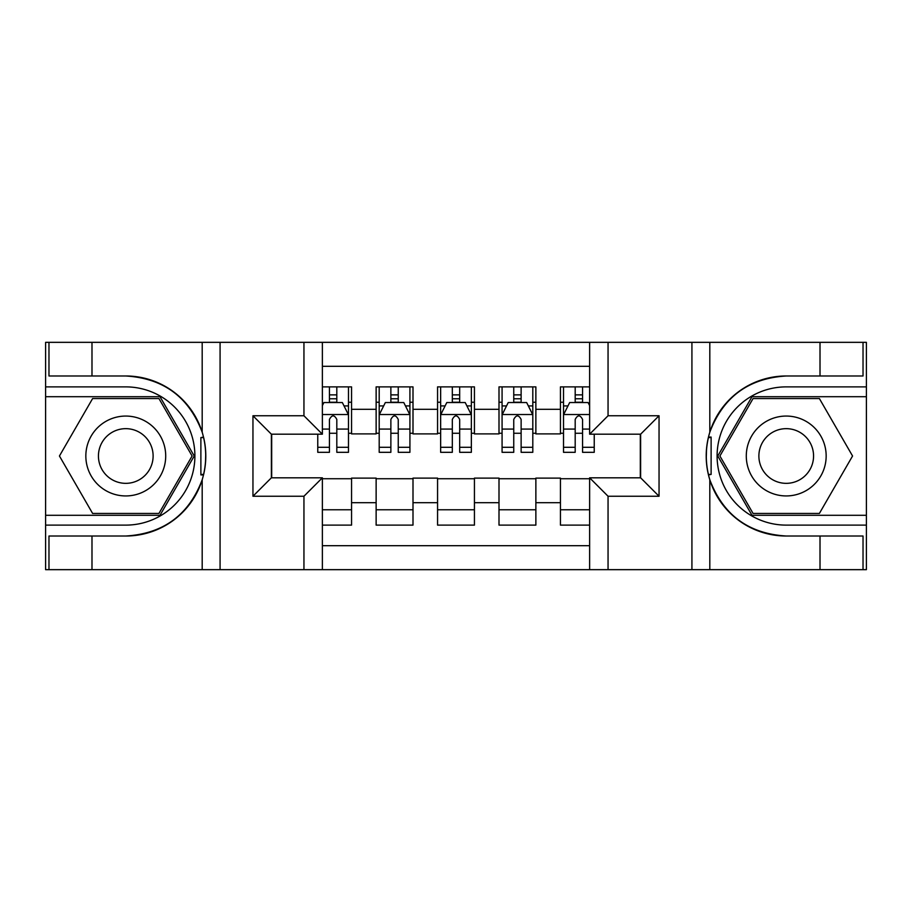 <?xml version="1.0" encoding="UTF-8"?>
<svg xmlns="http://www.w3.org/2000/svg" width="912" height="912" viewBox="0 0 912 912"><rect width="100%" height="100%" fill="white"/><g stroke="black" fill="none" stroke-linecap="round" stroke-linejoin="round"><path stroke-width="1.37" d="M322.369 569.658L589.631 569.658L589.631 477.808L640.623 477.808L640.623 434.192L589.631 434.192L589.631 342.342L322.369 342.342L322.369 434.192L271.377 434.192L271.377 477.808L322.369 477.808L322.369 569.658L91.987 569.658L91.987 536.017L125.776 536.017A80.017 80.017 0 0 0 202.19 479.769C206.876 463.934 206.876 448.088 202.19 432.231A80.017 80.017 0 0 0 125.776 375.983L91.987 375.983L91.987 342.342L45.6 342.342L45.6 515.291L160.01 515.291L194.233 456L160.01 396.709L45.6 396.709M589.631 386.882L560.447 386.882L560.447 409.306L535.868 409.306L535.868 433.884L560.447 433.884L560.447 409.306M535.868 409.306L535.868 386.882L499.001 386.882L499.001 409.306L474.434 409.306L474.434 433.884L499.001 433.884L499.001 409.306M474.434 409.306L474.434 386.882L437.566 386.882L437.566 409.306L412.999 409.306L412.999 433.884L437.566 433.884L437.566 409.306M412.999 409.306L412.999 386.882L376.132 386.882L376.132 433.884L351.553 433.884L351.553 386.882L322.369 386.882M322.369 525.118L351.553 525.118L351.553 478.116L376.132 478.116L376.132 525.118L412.999 525.118L412.999 478.116L437.566 478.116L437.566 502.694L412.999 502.694M437.566 502.694L437.566 525.118L474.434 525.118L474.434 478.116L499.001 478.116L499.001 502.694L474.434 502.694M499.001 502.694L499.001 525.118L535.868 525.118L535.868 478.116L560.447 478.116L560.447 502.694L535.868 502.694M589.631 366.305L322.369 366.305M322.369 545.695L589.631 545.695M560.447 502.694L560.447 525.118L589.631 525.118M271.685 434.192L271.685 477.808M640.315 477.808L640.315 434.192M329.437 402.238L336.813 402.238M348.487 402.238L351.553 402.238M329.437 433.268L336.813 433.268M348.487 433.268L351.553 433.268M322.369 478.732L351.553 478.732M322.369 509.762L351.553 509.762M376.132 433.268L379.198 433.268M390.872 433.268L398.248 433.268M409.921 433.268L412.999 433.268M376.132 402.238L379.198 402.238M390.872 402.238L398.248 402.238M409.921 402.238L412.999 402.238M376.132 478.732L412.999 478.732M376.132 509.762L412.999 509.762M437.566 478.732L474.434 478.732M437.566 509.762L474.434 509.762M437.566 402.238L440.644 402.238M452.318 402.238L459.682 402.238M471.356 402.238L474.434 402.238M437.566 433.268L440.644 433.268M452.318 433.268L459.682 433.268M471.356 433.268L474.434 433.268M499.001 478.732L535.868 478.732M499.001 509.762L535.868 509.762M499.001 402.238L502.079 402.238M513.752 402.238L521.128 402.238M532.802 402.238L535.868 402.238M499.001 433.268L502.079 433.268M513.752 433.268L521.128 433.268M532.802 433.268L535.868 433.268M560.447 478.732L589.631 478.732M560.447 509.762L589.631 509.762M560.447 402.238L563.513 402.238M575.187 402.238L582.563 402.238M560.447 433.268L563.513 433.268M575.187 433.268L582.563 433.268M336.813 394.873L329.437 394.873M317.764 447.302L317.764 452.318L329.437 452.318L329.437 447.302L317.764 447.302L317.764 434.192M344.029 405.931L348.487 405.931L348.487 452.318L336.813 452.318L336.813 419.44C334.362 414.709 331.9 414.709 329.437 419.44L329.437 447.302M348.487 405.931L348.487 386.882M348.487 414.835L342.342 402.545L323.908 402.545L322.369 405.623M329.437 402.545L329.437 386.882M336.813 386.882L336.813 402.545M145.738 421.412A39.934 39.934 0 0 0 91.189 436.039A39.934 39.934 0 0 0 105.803 490.588A39.934 39.934 0 0 0 160.364 475.961A39.934 39.934 0 0 0 145.738 421.412M139.445 432.322A27.337 27.337 0 0 0 102.098 442.331A27.337 27.337 0 0 0 112.108 479.678A27.337 27.337 0 0 0 149.454 469.669A27.337 27.337 0 0 0 139.445 432.322M158.939 513.445L92.614 513.445L59.44 456L92.614 398.555L158.939 398.555L192.101 456L158.939 513.445M806.197 421.412A39.934 39.934 0 0 0 751.636 436.039A39.934 39.934 0 0 0 766.262 490.588A39.934 39.934 0 0 0 820.811 475.961A39.934 39.934 0 0 0 806.197 421.412M799.892 432.322A27.337 27.337 0 0 0 762.546 442.331A27.337 27.337 0 0 0 772.555 479.678A27.337 27.337 0 0 0 809.902 469.669A27.337 27.337 0 0 0 799.892 432.322M819.386 513.445L753.061 513.445L719.899 456L753.061 398.555L819.386 398.555L852.56 456L819.386 513.445M200.879 474.445L203.638 474.445A80.017 80.017 0 0 0 203.65 437.589L200.879 437.589L200.879 474.924L203.524 474.924M91.987 342.342L202.19 342.342L202.19 432.231C188.852 397.005 163.373 378.252 125.776 375.983M125.776 536.017C163.373 533.748 188.852 514.995 202.19 479.769L202.19 569.658M303.947 569.658L303.947 496.242L252.955 496.242L252.955 415.758L303.947 415.758L303.947 342.342L220.077 342.342L220.077 569.658M91.987 569.658L45.6 569.658L45.6 515.291M45.6 525.118L125.776 525.118A69.118 69.118 0 0 0 194.894 456A69.118 69.118 0 0 0 125.776 386.882L45.6 386.882M202.19 342.342L220.077 342.342M303.947 342.342L322.369 342.342M91.987 536.017L48.974 536.017L48.974 569.658M91.987 375.983L48.974 375.983L48.974 342.342M303.947 496.242L322.369 477.808M252.955 496.242L271.377 477.808M252.955 415.758L271.377 434.192M303.947 415.758L322.369 434.192M200.879 437.589L203.536 437.11M205.496 462.874L205.747 453.184M204.961 444.44L204.539 441.841M711.121 437.555L708.362 437.555A80.017 80.017 0 0 0 708.35 474.411L711.121 474.411L711.121 437.076L708.476 437.076A80.017 80.017 0 0 1 786.224 375.983C748.627 378.252 723.148 397.005 709.81 432.231C705.124 448.066 705.124 463.912 709.81 479.769C723.148 514.995 748.627 533.748 786.224 536.017L820.013 536.017L820.013 569.658L866.4 569.658L866.4 396.709L751.99 396.709L717.767 456L751.99 515.291L866.4 515.291M711.121 474.411L708.464 474.89A80.017 80.017 0 0 0 786.224 536.017M589.631 342.342L820.013 342.342L820.013 375.983L786.224 375.983M608.053 342.342L608.053 415.758L659.045 415.758L659.045 496.242L608.053 496.242L608.053 569.658L691.923 569.658L691.923 342.342M709.81 479.769L709.81 569.658L820.013 569.658M820.013 342.342L866.4 342.342L866.4 396.709M866.4 386.882L786.224 386.882A69.118 69.118 0 0 0 717.106 456A69.118 69.118 0 0 0 786.224 525.118L866.4 525.118M709.81 569.658L691.923 569.658M608.053 569.658L589.631 569.658M820.013 375.983L863.026 375.983L863.026 342.342M820.013 536.017L863.026 536.017L863.026 569.658M608.053 415.758L589.631 434.192M659.045 415.758L640.623 434.192M659.045 496.242L640.623 477.808M608.053 496.242L589.631 477.808M706.504 449.126L706.253 458.816M707.039 467.56L707.461 470.159M398.248 394.873L390.872 394.873M409.921 447.302L398.248 447.302L398.248 452.318L409.921 452.318L409.921 414.835L403.777 402.545L385.343 402.545L379.198 414.835L379.198 452.318L390.872 452.318L390.872 447.302L379.198 447.302M379.198 414.835L379.198 386.882M409.921 414.835L409.921 386.882M390.872 402.545L390.872 386.882M398.248 386.882L398.248 402.545M398.248 447.302L398.248 419.44C395.797 414.709 393.334 414.709 390.872 419.44L390.872 447.302M459.682 394.873L452.318 394.873M471.356 447.302L459.682 447.302L459.682 452.318L471.356 452.318L471.356 414.835L465.211 402.545L446.789 402.545L440.644 414.835L440.644 452.318L452.318 452.318L452.318 447.302L440.644 447.302M440.644 414.835L440.644 386.882M471.356 414.835L471.356 386.882M452.318 402.545L452.318 386.882M459.682 386.882L459.682 402.545M459.682 447.302L459.682 419.44C457.231 414.709 454.78 414.709 452.318 419.44L452.318 447.302M521.128 394.873L513.752 394.873M532.802 447.302L521.128 447.302L521.128 452.318L532.802 452.318L532.802 414.835L526.657 402.545L508.223 402.545L502.079 414.835L502.079 452.318L513.752 452.318L513.752 447.302L502.079 447.302M502.079 414.835L502.079 386.882M532.802 414.835L532.802 386.882M513.752 402.545L513.752 386.882M521.128 386.882L521.128 402.545M521.128 447.302L521.128 419.44C518.666 414.709 516.215 414.709 513.752 419.44L513.752 447.302M582.563 394.873L575.187 394.873M589.631 405.623L588.092 402.545L569.658 402.545L563.513 414.835L563.513 452.318L575.187 452.318L575.187 447.302L563.513 447.302M563.513 414.835L563.513 386.882M594.236 434.192L594.236 452.318L582.563 452.318L582.563 419.44C580.112 414.709 577.649 414.709 575.187 419.44L575.187 447.302M575.187 402.545L575.187 386.882M582.563 386.882L582.563 402.545M376.132 502.694L351.553 502.694M376.132 409.306L351.553 409.306M348.327 414.527L322.369 414.527M348.487 447.302L336.813 447.302M329.437 429.073L322.369 429.073M348.487 429.073L336.813 429.073M336.813 398.783L329.437 398.783M709.81 342.342L709.81 432.231M409.773 414.527L379.358 414.527M379.198 405.931L383.656 405.931M405.464 405.931L409.921 405.931M390.872 429.073L379.198 429.073M409.921 429.073L398.248 429.073M398.248 398.783L390.872 398.783M471.208 414.527L440.792 414.527M440.644 405.931L445.09 405.931M466.91 405.931L471.356 405.931M452.318 429.073L440.644 429.073M471.356 429.073L459.682 429.073M459.682 398.783L452.318 398.783M532.642 414.527L502.227 414.527M502.079 405.931L506.536 405.931M528.344 405.931L532.802 405.931M513.752 429.073L502.079 429.073M532.802 429.073L521.128 429.073M521.128 398.783L513.752 398.783M589.631 414.527L563.673 414.527M563.513 405.931L567.971 405.931M594.236 447.302L582.563 447.302M575.187 429.073L563.513 429.073M589.631 429.073L582.563 429.073M582.563 398.783L575.187 398.783"/></g></svg>
